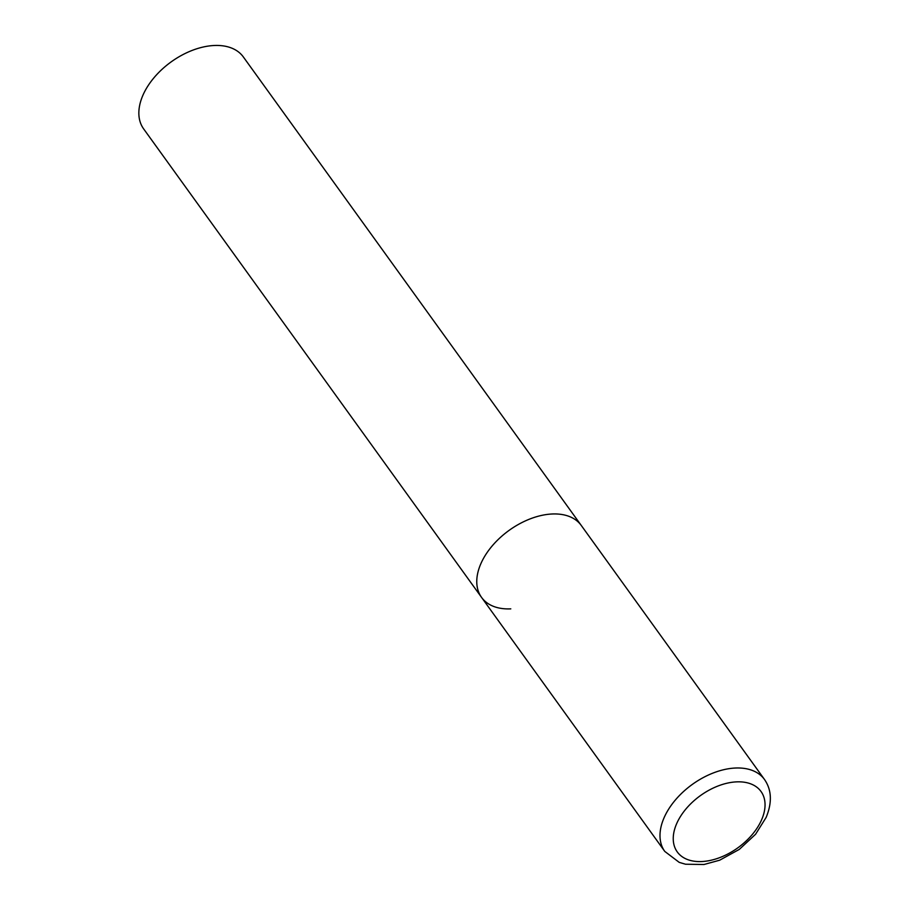 <?xml version="1.0" encoding="UTF-8"?>
<svg xmlns="http://www.w3.org/2000/svg" width="910" height="910" viewBox="0 0 910 910"><rect width="100%" height="100%" fill="white"/><g stroke="black" fill="none" stroke-linecap="round" stroke-linejoin="round"><path stroke-width="1.36" d="M510.794 608.858A61.47 38.231 -35.8 0 1 481.549 597.392L143.643 128.89A61.47 38.231 -35.8 0 1 154.188 77.509A61.47 38.231 -35.8 0 1 214.123 45.5A61.47 38.231 -35.8 0 1 243.357 56.966L581.274 525.468A61.47 38.231 144.2 0 0 530.462 518.768A61.47 38.231 144.2 0 0 480.81 563.825A61.47 38.231 144.2 0 0 481.549 597.392A61.47 38.231 -35.8 0 1 492.105 546.023A61.47 38.231 -35.8 0 1 552.04 514.002A61.47 38.231 -35.8 0 1 581.274 525.468L764.502 779.495A61.47 38.231 144.2 0 0 713.69 772.806A61.47 38.231 144.2 0 0 664.027 817.862A61.47 38.231 144.2 0 0 664.778 851.419L679.224 862.373L685.514 864.227L703.987 864.5L719.673 860.2L739.295 849.405L755.584 834.254L766.163 817.373C772.26 802.552 771.703 789.926 764.502 779.495M761.659 819.694A51.642 32.123 144.2 0 0 736.463 781.872A51.642 32.123 144.2 0 0 676.63 823.721A51.642 32.123 144.2 0 0 701.826 861.542A51.642 32.123 144.2 0 0 761.659 819.694M481.549 597.392L664.778 851.419"/></g></svg>

